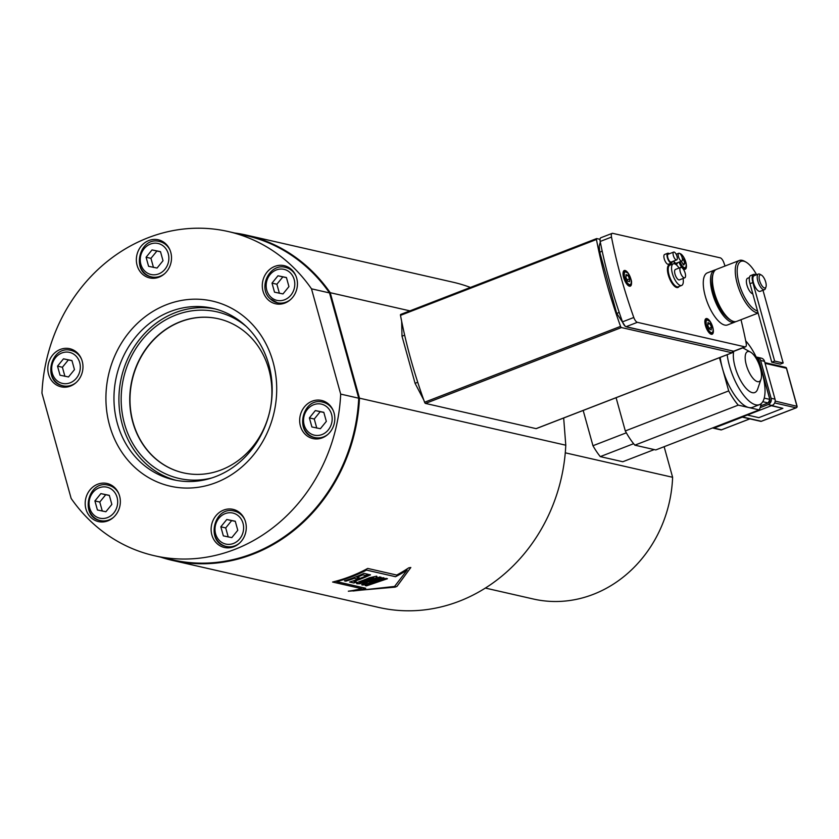 <?xml version="1.0" encoding="UTF-8"?>
<svg xmlns="http://www.w3.org/2000/svg" width="839" height="839" viewBox="0 0 839 839"><rect width="100%" height="100%" fill="white"/><g stroke="black" fill="none" stroke-linecap="round" stroke-linejoin="round"><path stroke-width="1.26" d="M183.384 472.85A79.002 70.644 102.8 0 1 133.023 422.195A79.002 70.644 102.8 0 1 149.678 344.357A79.002 70.644 102.8 0 1 218.507 318.799M596.508 238.675L400.801 314.436A1.395 0.535 68.8 0 0 400.664 314.447A1.395 0.535 68.8 0 0 400.497 315.359A237.29 90.979 68.8 0 0 424.586 402.238A1.395 0.535 68.8 0 0 425.478 403.423L536.079 428.635A1.395 0.535 68.8 0 0 536.215 428.635L732.174 352.768A1.395 0.535 -111.2 0 0 732.342 351.856A237.29 90.979 68.8 0 0 732.153 350.88M746.332 365.007A16.056 6.156 68.8 0 0 754.093 379.501A16.056 6.156 68.8 0 0 760.994 379.301A16.056 6.156 68.8 0 0 760.344 368.206A16.056 6.156 68.8 0 0 750.454 352.065A16.056 6.156 68.8 0 0 746.332 365.007M733.747 351.237A24.709 9.47 68.8 0 0 735.1 367.031A24.709 9.47 68.8 0 0 747.046 389.338A24.709 9.47 68.8 0 0 757.669 389.034L760.994 379.301M727.172 354.708A37.692 14.452 68.8 0 0 729.437 365.741A37.692 14.452 68.8 0 0 759.494 404.639A37.692 14.452 68.8 0 0 762.336 373.24A37.692 14.452 68.8 0 0 745.714 340.865M759.494 404.639L752.52 407.334A37.692 14.452 -111.2 0 1 748.713 407.523A37.692 14.452 -111.2 0 1 722.463 368.436A37.692 14.452 -111.2 0 1 720.198 357.404M761.151 403.632A44.666 17.126 -111.2 0 1 759.18 409.904L738.247 405.132A44.666 17.126 -111.2 0 1 728.692 390.911L719.474 357.687M616.088 397.707L625.307 430.942A44.666 17.126 68.8 0 0 634.85 445.163L655.783 449.935L759.18 409.904M625.307 430.942L728.692 390.911M634.85 445.163L738.247 405.132M654.231 449.578L622.8 461.744L600.273 456.615A44.53 17.074 -111.2 0 1 592.963 445.729L583.178 410.449M592.963 445.729L626.334 432.809M600.273 456.615L633.634 443.695M565.276 452.819L672.616 477.286A124.224 111.084 102.8 0 1 533.342 599.015L485.341 588.066M664.131 446.705L672.616 477.286M288.941 286.602L282.984 293.923L274.521 292.182L272.004 283.121L277.961 275.79L286.435 277.531L288.941 286.602M286.466 277.657L277.961 275.79M282.837 276.901L276.88 284.232L272.004 283.121M276.88 284.232L279.397 293.293M323.812 412.316L326.329 421.388L320.372 428.708L311.898 426.967L309.381 417.906L315.338 410.575L323.812 412.316M323.844 412.442L320.215 411.687L314.258 419.018L309.381 417.906M320.215 411.687L315.338 410.575M314.258 419.018L316.775 428.079M235.266 521.229L237.773 530.29L231.816 537.621L223.352 535.88L220.835 526.808L226.792 519.488L235.266 521.229M235.298 521.355L231.669 520.6L225.712 527.92L220.835 526.808M231.669 520.6L226.792 519.488M225.712 527.92L228.229 536.991M109.332 495.346L111.849 504.417L105.892 511.738L97.418 509.997L94.912 500.935L100.869 493.605L109.332 495.346M109.364 495.471L105.735 494.716L99.778 502.047L94.912 500.935M105.735 494.716L100.869 493.605M99.778 502.047L102.295 511.108M71.955 360.56L74.472 369.632L68.515 376.952L60.041 375.222L57.524 366.15L63.481 358.83L71.955 360.56M71.986 360.686L68.358 359.931L62.401 367.262L57.524 366.15M68.358 359.931L63.481 358.83M62.401 367.262L64.918 376.323M160.501 251.658L163.018 260.719L157.061 268.05L148.587 266.309L146.08 257.237L152.037 249.917L160.501 251.658M160.543 251.784L156.903 251.029L150.947 258.349L146.08 257.237M156.903 251.029L152.037 249.917M150.947 258.349L153.464 267.421M677.409 262.764A5.233 2.003 -111.2 0 1 676.664 264.18A5.233 2.003 -111.2 0 1 673.413 261.16M681.813 261.055A4.185 1.605 -111.2 0 1 678.803 257.73A4.185 1.605 -111.2 0 1 678.793 253.252A4.185 1.605 -111.2 0 1 682.128 257.563A4.185 1.605 -111.2 0 1 681.813 261.055L676.286 263.194A4.185 1.605 -111.2 0 1 673.801 261.013M671.661 264.474A5.233 2.003 -111.2 0 1 670.801 263.299M735.667 321.641A27.918 10.708 -111.2 0 1 734.754 322.134L727.539 324.934A27.918 10.708 -111.2 0 1 724.718 325.071A27.918 10.708 -111.2 0 1 706.281 299.439A27.918 10.708 -111.2 0 1 707.382 272.864L714.597 270.074A27.918 10.708 -111.2 0 1 715.604 269.822M734.754 322.134A27.918 10.708 -111.2 0 1 731.933 322.281A27.918 10.708 -111.2 0 1 713.066 295.297A27.918 10.708 -111.2 0 1 714.597 270.074M711.923 281.065A25.128 9.638 68.8 0 0 725.368 315.81M679.055 268.05A11.589 4.447 68.8 0 0 673.256 263.855L669.889 265.155A11.589 4.447 68.8 0 0 669.008 274.804A11.589 4.447 68.8 0 0 678.248 286.76L681.614 285.459A11.589 4.447 68.8 0 0 683.082 278.464M670.707 264.841A12.145 4.656 68.8 0 0 669.249 277.824A12.145 4.656 68.8 0 0 679.076 286.445M673.256 263.855A11.589 4.447 68.8 0 0 673.298 276.262A11.589 4.447 68.8 0 0 681.614 285.459M684.739 277.814L679.454 279.869A5.579 2.139 -111.2 0 1 675.437 275.433A5.579 2.139 -111.2 0 1 675.416 269.455L680.712 267.4A5.579 2.139 68.8 0 0 681.939 275.779A5.579 2.139 68.8 0 0 684.739 277.814A5.579 2.139 68.8 0 0 683.512 269.445A5.579 2.139 68.8 0 0 680.712 267.4M672.291 261.6A5.233 2.003 -111.2 0 1 671.546 263.006A5.233 2.003 -111.2 0 1 667.781 258.852A5.233 2.003 -111.2 0 1 667.771 253.242A5.233 2.003 -111.2 0 1 669.27 253.787M676.695 259.891L671.169 262.03A4.185 1.605 -111.2 0 1 668.159 258.706A4.185 1.605 -111.2 0 1 668.148 254.217L673.675 252.078A4.185 1.605 -111.2 0 1 676.947 256.189A4.185 1.605 -111.2 0 1 676.695 259.891A4.185 1.605 -111.2 0 1 673.686 256.566A4.185 1.605 -111.2 0 1 673.675 252.078M671.546 263.006L668.421 264.222A5.233 2.003 -111.2 0 1 664.656 260.059A5.233 2.003 -111.2 0 1 664.645 254.458L667.771 253.242M741.005 319.722A237.29 90.979 -111.2 0 1 746.154 343.099A5.579 2.139 -111.2 0 1 745.514 346.811A5.579 2.139 -111.2 0 1 744.948 346.843L637.378 322.323A5.579 2.139 -111.2 0 1 633.791 317.488A237.29 90.979 -111.2 0 1 611.495 237.08A5.579 2.139 -111.2 0 1 612.134 233.368A5.579 2.139 -111.2 0 1 612.701 233.336L720.271 257.856A5.579 2.139 -111.2 0 1 723.858 262.691A237.29 90.979 -111.2 0 1 725.032 266.026M612.134 233.368L600.839 237.741A5.579 2.139 68.8 0 0 600.189 241.454A237.29 90.979 68.8 0 0 622.496 321.861A5.579 2.139 68.8 0 0 626.083 326.696L733.653 351.216A5.579 2.139 68.8 0 0 734.219 351.195L745.514 346.811M623.618 277.499A8.38 3.209 -111.2 0 1 624.247 270.525A8.38 3.209 -111.2 0 1 630.928 279.167A8.38 3.209 -111.2 0 1 630.299 286.151A8.38 3.209 -111.2 0 1 623.618 277.499M679.842 253.556A8.38 3.209 -111.2 0 1 685.841 262.271A8.38 3.209 -111.2 0 1 685.201 269.246A8.38 3.209 -111.2 0 1 679.013 262.146A7.677 2.947 68.8 0 0 683.953 268.732A7.677 2.947 68.8 0 0 684.708 268.69L683.754 269.057M705.452 325.584A8.38 3.209 -111.2 0 1 706.081 318.6A8.38 3.209 -111.2 0 1 712.762 327.252A8.38 3.209 -111.2 0 1 712.133 334.226A8.38 3.209 -111.2 0 1 705.452 325.584M756.61 274.762A26.523 10.173 68.8 0 0 745.871 262.03A26.523 10.173 68.8 0 0 739.065 283.414A26.523 10.173 68.8 0 0 757.533 310.912M749.426 277.541L747.612 278.244A8.38 3.209 68.8 0 0 746.983 285.218A8.38 3.209 68.8 0 0 752.814 293.902M745.871 262.03L744.413 261.223A27.918 10.708 68.8 0 0 739.358 260.478A27.918 10.708 68.8 0 0 737.25 283.739A27.918 10.708 68.8 0 0 758.068 312.832M739.358 260.478L716.516 269.329A27.918 10.708 68.8 0 0 713.286 273.283A27.918 10.708 68.8 0 0 714.409 292.58A27.918 10.708 68.8 0 0 731.618 320.645A27.918 10.708 68.8 0 0 736.673 321.389L758.131 313.083M713.286 273.283L712.751 274.846A26.523 10.173 68.8 0 0 713.821 293.189A26.523 10.173 68.8 0 0 730.171 319.848L731.618 320.645M759.62 280.698A6.974 2.674 68.8 0 0 762.987 287.001A6.974 2.674 68.8 0 0 765.986 286.917A6.974 2.674 68.8 0 0 765.713 282.093A6.974 2.674 68.8 0 0 761.403 275.077A6.974 2.674 68.8 0 0 759.62 280.698M761.403 275.077L759.956 274.28A8.38 3.209 68.8 0 0 758.435 274.049A8.38 3.209 68.8 0 0 757.806 281.034A8.38 3.209 68.8 0 0 764.486 289.675A8.38 3.209 68.8 0 0 765.451 288.49L765.986 286.917M758.435 274.049L754.104 275.727A8.38 3.209 68.8 0 0 754.135 284.694A8.38 3.209 68.8 0 0 760.155 291.343L764.486 289.675M762.987 290.252L783.175 363.025L780.291 364.147L771.754 362.196L774.638 361.085L752.866 282.565A9.774 3.744 -111.2 0 1 753.6 274.426A9.774 3.744 -111.2 0 1 755.908 275.035M771.754 362.196L749.982 283.687A9.774 3.744 -111.2 0 1 750.716 275.538L753.6 274.426M783.175 363.025L774.638 361.085M627.048 279.827L629.596 278.852L629.46 281.736L627.624 281.034L625.915 277.457L626.051 274.573L627.887 275.265L629.596 278.852M627.887 275.265L625.988 276M709.007 328.29L711.514 327.315L711.157 329.926L709.238 328.836L707.665 325.133L708.011 322.533L709.941 323.623L711.514 327.315M709.941 323.623L707.759 324.462M682.925 264.159L684.708 263.467L683.722 265.03L681.247 261.275M682.38 260.184L683.649 259.691L684.708 263.467M682.285 258.202L683.649 259.691M400.497 315.359L596.456 239.493A237.29 90.979 68.8 0 0 620.556 326.371L424.586 402.238M732.174 352.768A1.395 0.535 -111.2 0 1 732.038 352.768L536.079 428.635M425.478 403.423L621.437 327.556A1.395 0.535 -111.2 0 1 620.556 326.371M596.456 239.493A1.395 0.535 -111.2 0 1 596.623 238.58A1.395 0.535 -111.2 0 1 596.76 238.58L600.032 239.325M621.437 327.556L732.038 352.768M311.489 288.815L340.686 394.099A166.248 148.65 102.8 0 1 154.366 555.712A166.248 148.65 102.8 0 1 71.147 498.45L41.95 393.155A166.248 148.65 102.8 0 1 228.271 231.543A166.248 148.65 102.8 0 1 311.489 288.815L329.517 292.926A166.248 148.65 -77.2 0 0 246.299 235.654L228.271 231.543M273.063 361.976A94.912 84.865 102.8 0 1 215.99 482.614A94.912 84.865 102.8 0 1 109.563 425.279A94.912 84.865 102.8 0 1 166.636 304.641A94.912 84.865 102.8 0 1 273.063 361.976M233.777 546.734A19.538 17.472 102.8 0 1 224.349 547.468A19.538 17.472 102.8 0 1 211.124 529.776A19.538 17.472 102.8 0 1 223.614 510.091A19.538 17.472 102.8 0 1 233.043 509.357A19.538 17.472 102.8 0 1 246.278 527.049A19.538 17.472 102.8 0 1 233.777 546.734M159.022 277.164A19.538 17.472 102.8 0 1 149.594 277.898A19.538 17.472 102.8 0 1 136.358 260.205A19.538 17.472 102.8 0 1 148.86 240.52A19.538 17.472 102.8 0 1 158.277 239.786A19.538 17.472 102.8 0 1 171.513 257.479A19.538 17.472 102.8 0 1 159.022 277.164M70.466 386.076A19.538 17.472 102.8 0 1 61.048 386.8A19.538 17.472 102.8 0 1 47.813 369.118A19.538 17.472 102.8 0 1 60.314 349.433A19.538 17.472 102.8 0 1 69.731 348.699A19.538 17.472 102.8 0 1 82.967 366.381A19.538 17.472 102.8 0 1 70.466 386.076M107.853 520.862A19.538 17.472 102.8 0 1 98.425 521.585A19.538 17.472 102.8 0 1 85.19 503.903A19.538 17.472 102.8 0 1 97.691 484.218A19.538 17.472 102.8 0 1 107.109 483.484A19.538 17.472 102.8 0 1 120.344 501.166A19.538 17.472 102.8 0 1 107.853 520.862M322.323 437.822A19.538 17.472 102.8 0 1 312.905 438.556A19.538 17.472 102.8 0 1 299.67 420.874A19.538 17.472 102.8 0 1 312.16 401.189A19.538 17.472 102.8 0 1 321.589 400.455A19.538 17.472 102.8 0 1 334.824 418.137A19.538 17.472 102.8 0 1 322.323 437.822M284.945 303.036A19.538 17.472 102.8 0 1 275.517 303.77A19.538 17.472 102.8 0 1 262.292 286.089A19.538 17.472 102.8 0 1 274.783 266.403A19.538 17.472 102.8 0 1 284.211 265.669A19.538 17.472 102.8 0 1 297.446 283.351A19.538 17.472 102.8 0 1 284.945 303.036M154.366 555.712L172.404 559.823A166.248 148.65 -77.2 0 0 358.725 398.21L329.517 292.926M358.725 398.21L340.686 394.099M279.869 303.33A19.538 17.472 -77.2 0 0 280.908 304.054M289.182 267.746A19.538 17.472 -77.2 0 0 287.934 267.945M317.247 438.115A19.538 17.472 -77.2 0 0 318.285 438.839M326.56 402.531A19.538 17.472 -77.2 0 0 325.312 402.73M102.767 521.145A19.538 17.472 -77.2 0 0 103.816 521.868M112.09 485.571A19.538 17.472 -77.2 0 0 110.842 485.76M65.39 386.36A19.538 17.472 -77.2 0 0 66.428 387.083M74.702 350.786A19.538 17.472 -77.2 0 0 73.454 350.985M153.946 277.457A19.538 17.472 -77.2 0 0 154.984 278.17M163.259 241.873A19.538 17.472 -77.2 0 0 162.011 242.072M228.701 547.028A19.538 17.472 -77.2 0 0 229.739 547.741M238.014 511.444A19.538 17.472 -77.2 0 0 236.766 511.643M117.334 423.349A87.938 78.625 -77.2 0 0 173.526 479.772A87.938 78.625 -77.2 0 0 250.221 451.403A87.938 78.625 -77.2 0 0 268.816 364.703A87.938 78.625 -77.2 0 0 212.624 308.291A87.938 78.625 -77.2 0 0 135.928 336.659A87.938 78.625 -77.2 0 0 117.334 423.349M215.078 308.899A87.938 78.625 -77.2 0 0 122.284 424.482A87.938 78.625 -77.2 0 0 176.012 480.286M246.288 326.497A85.421 76.38 -77.2 0 0 123.543 378.179A85.421 76.38 -77.2 0 0 211.764 477.947M132.782 422.143A79.002 70.644 102.8 0 1 149.478 344.252A79.002 70.644 102.8 0 1 218.381 318.768A79.002 70.644 102.8 0 1 268.868 369.454A79.002 70.644 102.8 0 1 252.161 447.334A79.002 70.644 102.8 0 1 183.259 472.818A79.002 70.644 102.8 0 1 132.782 422.143M372.925 578.459L373.921 577.4L371.016 578.029A166.804 149.143 102.8 0 1 360.718 581.993L359.679 582.874L362.626 582.423A166.804 149.143 -77.2 0 0 372.925 578.459M373.921 577.4L371.016 577.998A166.772 149.122 102.8 0 1 360.707 581.962L359.679 582.874M470.417 287.441A166.804 149.143 -77.2 0 0 452.987 282.198L246.676 235.172A166.804 149.143 102.8 0 1 330.22 292.696L409.914 310.87M234.658 233.001A166.804 149.143 102.8 0 1 246.676 235.172M565.78 445.205L359.47 398.168A166.804 149.143 102.8 0 1 172.519 560.421L378.84 607.457A166.804 149.143 -77.2 0 0 565.78 445.205L563.672 418M407.125 570.069A166.804 149.143 102.8 0 1 395.526 576.718L366.507 570.101A166.804 149.143 102.8 0 1 336.722 581.637L365.741 588.254A166.804 149.143 102.8 0 1 353.072 591.002L394.571 586.451L407.114 570.048A166.772 149.122 102.8 0 1 395.526 576.697L366.507 570.08A166.772 149.122 102.8 0 1 336.712 581.616L336.712 581.616M369.6 582.539L383.004 577.704L384.094 577.956L372.652 583.42L385.95 578.375L387.45 578.721L366.486 585.874L365.164 585.57L376.816 580.787L362.972 585.077L361.651 584.773L379.668 576.949L381.168 577.284L369.6 582.539L381.126 577.274M369.076 574.526L370.492 574.851A166.804 149.143 102.8 0 1 353.838 581.448L356.638 582.088A166.804 149.143 102.8 0 1 353.796 582.979L349.58 582.025A166.804 149.143 -77.2 0 0 369.076 574.526M359.344 577.882A166.804 149.143 102.8 0 1 356.722 578.889L354.278 578.333A166.804 149.143 102.8 0 1 345.867 581.175L344.451 580.85A166.804 149.143 -77.2 0 0 363.937 573.362L368.153 574.316A166.804 149.143 102.8 0 1 365.573 575.491L362.784 574.862A166.804 149.143 102.8 0 1 356.9 577.326L359.344 577.882M374.341 578.784A166.804 149.143 102.8 0 1 364.042 582.748L356.837 583.766L356.449 583.021L359.302 581.668A166.804 149.143 -77.2 0 0 369.6 577.704L376.669 576.141L377.131 577.054L374.341 578.763A166.772 149.122 102.8 0 1 364.032 582.717L359.679 583.734L356.827 583.745L356.439 582.99M356.827 583.745L356.449 583.021M377.12 577.022L376.659 576.12L377.131 577.054L374.341 578.763M172.519 560.421A166.804 149.143 102.8 0 1 160.763 557.169M395.043 587.143L348.342 591.222A166.804 149.143 -77.2 0 0 361.63 588.653L332.601 582.035A166.804 149.143 -77.2 0 0 367.734 568.433L396.753 575.051A166.804 149.143 -77.2 0 0 408.75 567.835L410.816 567.5L396.952 586.409L395.043 587.143L348.332 591.191M410.816 567.5L396.941 586.377L395.033 587.122M376.816 580.787L362.972 585.045L361.693 584.762M387.408 578.711L366.486 585.853L365.206 585.559M384.052 577.945L372.652 583.42M356.585 582.077A166.772 149.122 102.8 0 1 353.785 582.958L349.632 582.004M353.838 581.448L353.838 581.417A166.772 149.122 102.8 0 0 370.45 574.841M368.111 574.306A166.772 149.122 102.8 0 1 365.573 575.47L362.773 574.83A166.772 149.122 102.8 0 1 356.9 577.295L356.9 577.326M359.291 577.872A166.772 149.122 102.8 0 1 356.711 578.858L354.278 578.302A166.772 149.122 102.8 0 1 345.857 581.144L344.493 580.84M353.072 591.002L353.062 590.971A166.772 149.122 102.8 0 0 365.678 588.244M361.63 588.653L332.653 582.025M359.47 398.168L330.22 292.696M756.296 357.194A4.95 4.426 102.8 0 1 757.46 357.278A4.95 4.426 102.8 0 1 760.627 360.466L771.114 398.284A4.95 4.426 102.8 0 1 768.136 404.576L760.165 407.66M735.258 419.164A4.95 4.426 -77.2 0 0 737.292 418.913L772.037 405.468A4.95 4.426 -77.2 0 0 775.016 399.165L764.528 361.347A4.95 4.426 -77.2 0 0 761.361 358.169L757.46 357.278M747.318 415.032L758.823 417.654L782.871 408.341L771.366 405.719M771.765 405.573L782.871 408.341M758.949 360.256L769.835 399.521M764.214 398.116L769.803 399.395A2.79 2.496 102.8 0 1 768.125 402.94L768.251 402.888M756.799 358.274L757.135 358.347A2.79 2.496 102.8 0 1 758.917 360.141L757.502 359.816M762.756 401.713L768.125 402.94L760.711 405.814M295.957 276.021A18.143 16.224 -77.2 0 0 285.48 267.389C269.665 262.817 257.542 287.767 270.085 298.726L277.415 302.774A18.143 16.224 -77.2 0 0 290.598 299.523M270.672 296.912A15.91 14.232 102.8 0 1 270.043 274.594A15.91 14.232 102.8 0 1 290.273 272.801A15.91 14.232 102.8 0 1 290.913 295.129A15.91 14.232 102.8 0 1 270.672 296.912M270.273 298.831A18.143 16.224 -77.2 0 0 277.415 302.774L282.156 303.854M333.335 410.806A18.143 16.224 -77.2 0 0 322.858 402.175C302.355 396.459 293.828 433.826 314.793 437.559A18.143 16.224 -77.2 0 0 323.55 436.878A18.143 16.224 -77.2 0 0 327.976 434.308M303.204 425.918A18.143 16.224 -77.2 0 0 314.793 437.559L319.533 438.64M321.987 434.56A15.91 14.232 102.8 0 1 304.148 424.954A15.91 14.232 102.8 0 1 313.713 404.723A15.91 14.232 102.8 0 1 331.562 414.34A15.91 14.232 102.8 0 1 321.987 434.56M244.789 519.719A18.143 16.224 -77.2 0 0 234.312 511.087C213.798 505.361 205.282 542.728 226.247 546.462A18.143 16.224 -77.2 0 0 234.993 545.79A18.143 16.224 -77.2 0 0 239.43 543.221M214.648 534.821A18.143 16.224 -77.2 0 0 226.247 546.462L230.987 547.542M233.441 543.473A15.91 14.232 102.8 0 1 215.602 533.856A15.91 14.232 102.8 0 1 225.167 513.636A15.91 14.232 102.8 0 1 243.006 523.242A15.91 14.232 102.8 0 1 233.441 543.473M118.855 493.846A18.143 16.224 -77.2 0 0 108.388 485.204C87.875 479.489 79.359 516.855 100.323 520.589A18.143 16.224 -77.2 0 0 109.07 519.907A18.143 16.224 -77.2 0 0 113.496 517.348M88.724 508.948A18.143 16.224 -77.2 0 0 100.323 520.589L105.064 521.669M107.518 517.59A15.91 14.232 102.8 0 1 89.668 507.983A15.91 14.232 102.8 0 1 99.243 487.763A15.91 14.232 102.8 0 1 117.082 497.37A15.91 14.232 102.8 0 1 107.518 517.59M81.477 359.061A18.143 16.224 -77.2 0 0 71.011 350.419C50.497 344.703 41.981 382.07 62.946 385.804A18.143 16.224 -77.2 0 0 71.693 385.122A18.143 16.224 -77.2 0 0 76.118 382.563M51.347 374.163A18.143 16.224 -77.2 0 0 62.946 385.804L67.676 386.884M70.14 382.804A15.91 14.232 102.8 0 1 52.291 373.198A15.91 14.232 102.8 0 1 61.866 352.978A15.91 14.232 102.8 0 1 79.705 362.584A15.91 14.232 102.8 0 1 70.14 382.804M170.023 250.148A18.143 16.224 -77.2 0 0 159.557 241.517C139.043 235.79 130.527 273.157 151.492 276.901A18.143 16.224 -77.2 0 0 160.239 276.22A18.143 16.224 -77.2 0 0 164.664 273.65M139.893 265.26A18.143 16.224 -77.2 0 0 151.492 276.901L156.232 277.982M158.686 273.902A15.91 14.232 102.8 0 1 140.847 264.285A15.91 14.232 102.8 0 1 150.412 244.065A15.91 14.232 102.8 0 1 168.251 253.672A15.91 14.232 102.8 0 1 158.686 273.902M744.948 346.843L733.653 351.216M626.083 326.696L637.378 322.323M633.791 317.488L622.496 321.861M600.189 241.454L611.495 237.08M749.982 283.687L752.866 282.565M599.854 252.319L602.161 250.987M616.812 313.461L619.213 312.412M626.062 326.686L627.708 327.063M627.142 327.063L727.979 349.926M629.806 285.585C630.886 283.225 633.99 283.729 627.908 273L624.258 271.27A7.677 2.947 68.8 0 0 623.146 273.724A7.677 2.947 68.8 0 0 625.433 281.935A7.677 2.947 68.8 0 0 629.806 285.585L628.851 285.963M624.289 273.954A6.838 2.622 -111.2 0 1 627.981 273.252A6.838 2.622 -111.2 0 1 631.222 282.344A6.838 2.622 -111.2 0 1 627.53 283.047A6.838 2.622 -111.2 0 1 624.289 273.954M705.138 319.722L706.092 319.344A7.677 2.947 68.8 0 0 705.022 321.243A7.677 2.947 68.8 0 0 707.078 329.664A7.677 2.947 68.8 0 0 711.64 333.67L710.685 334.037M706.165 321.536A6.838 2.622 -111.2 0 1 710.182 321.809A6.838 2.622 -111.2 0 1 713.014 330.923A6.838 2.622 -111.2 0 1 708.997 330.65A6.838 2.622 -111.2 0 1 706.165 321.536M401.661 321.306L402.007 336.208L404.65 335.149M402.007 336.208L415.074 383.318L417.738 382.259M680.943 254.846A6.838 2.622 -111.2 0 1 685.641 261.894A6.838 2.622 -111.2 0 1 684.456 267.662A6.838 2.622 -111.2 0 1 680.051 261.747M736.422 418.713L737.292 418.913M768.136 404.576L772.037 405.468M771.114 398.284L775.016 399.165M764.528 361.347L760.627 360.466M765.084 363.36L786.416 368.227L796.903 406.045A1.395 1.248 102.8 0 1 796.064 407.817L761.319 421.272A1.395 1.248 102.8 0 1 760.648 421.325A1.395 1.395 0 0 0 761.466 421.262A1.395 0.535 -111.2 0 1 761.319 421.272L742.368 416.952M764.874 362.626L785.524 367.335A1.395 1.248 102.8 0 1 786.416 368.227L786.489 368.468M774.67 402.94L796.064 407.817A1.395 0.535 68.8 0 0 796.211 407.817A1.395 0.535 68.8 0 0 796.347 407.67M796.956 406.307L775.184 401.094M761.571 421.178A1.395 0.535 -111.2 0 1 761.466 421.262L796.211 407.817A1.395 1.395 0 0 0 797.05 406.139L786.562 368.321A1.395 1.395 0 0 0 785.524 367.335M749.804 418.85L721.488 429.809L713.999 428.1A14.934 5.726 -111.2 0 1 713.056 427.764M721.739 429.715A1.395 0.535 -111.2 0 1 721.634 429.799A1.395 0.535 -111.2 0 1 721.488 429.809A1.395 1.248 102.8 0 1 720.816 429.862A1.395 1.395 0 0 0 721.634 429.799L749.877 418.871M720.816 429.862L713.318 428.152A1.395 1.248 102.8 0 0 713.999 428.1L742.305 417.14M750.454 352.065L742.809 347.86M760.711 405.845L768.199 402.94L769.877 399.437L758.991 360.183L757.135 358.347M285.48 267.389L290.221 268.47M322.858 402.175L327.598 403.255M234.312 511.087L239.052 512.168M108.388 485.204L113.129 486.284M71.011 350.419L75.741 351.499M159.557 241.517L164.297 242.597M675.867 264.484L676.664 264.18M676.161 254.269L678.793 253.252M625.244 326.266L616.738 313.429L599.738 252.12L599.182 246.121L600.304 242.031M728.451 350.031L727.403 349.915M624.258 271.27L623.304 271.637M711.64 333.67C714.398 333.408 713.895 329.381 710.14 321.589L706.092 319.344M415.074 383.318L423.821 400.088M680.618 254.374L683.03 256.367L685.127 260.174L686.218 264.642L686.103 266.844L684.708 268.69M400.664 314.447L596.623 238.58M742.033 417.077L760.648 421.325M713.318 428.152L712.615 427.932"/></g></svg>
